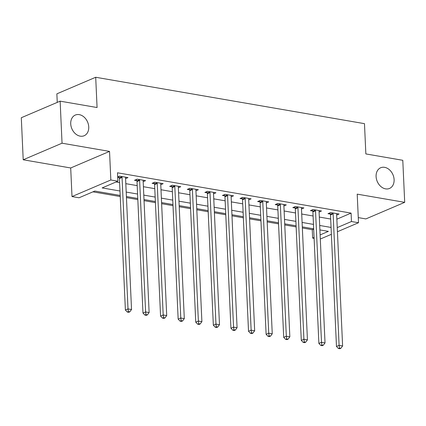 <?xml version="1.0" encoding="UTF-8"?>
<svg xmlns="http://www.w3.org/2000/svg" width="426" height="426" viewBox="0 0 426 426"><rect width="100%" height="100%" fill="white"/><g stroke="black" fill="none" stroke-linecap="round" stroke-linejoin="round"><path stroke-width="0.64" d="M88.741 126.953A11.246 8.552 -113.1 0 1 84.151 135.74A11.246 8.552 -113.1 0 1 70.727 123.844A11.246 8.552 -113.1 0 1 75.322 115.052A11.246 8.552 -113.1 0 1 88.741 126.953M394.109 179.66A11.246 8.552 -113.1 0 1 389.513 188.446A11.246 8.552 -113.1 0 1 376.094 176.55A11.246 8.552 -113.1 0 1 380.684 167.759A11.246 8.552 -113.1 0 1 394.109 179.66M120.185 195.443L94.78 191.056L79.039 197.776L71.999 196.562L110.835 179.985L117.874 181.199L102.128 187.919L119.983 191.002M70.7 167.972L109.535 151.4L62.042 143.2L60.135 101.159L21.3 117.736L23.212 159.777L70.7 167.972L71.999 196.562M57.254 102.389L56.866 93.842L95.701 77.266L364.475 123.657L365.854 153.924L402.788 160.304L404.7 202.345L357.206 194.144L358.506 222.734L337.424 231.733M358.271 217.606L365.865 218.921L404.7 202.345M314.111 238.352L312.636 238.097L314.068 237.484M302.353 227.979L312.253 229.689L312.636 238.097M92.953 191.838L120.233 196.546M126.447 197.616L137.827 199.581M144.041 200.651L155.415 202.616M161.63 203.692L173.004 205.651M179.218 206.727L190.598 208.692M196.812 209.762L208.186 211.727M214.4 212.798L225.775 214.763M231.989 215.833L243.368 217.798M249.583 218.868L260.957 220.833M267.171 221.909L278.545 223.868M284.76 224.944L296.139 226.904M62.042 143.2L23.212 159.777M312.253 229.689L313.69 229.076M336.854 219.188L351.088 213.112L117.491 172.791L117.874 181.199M116.048 181.982L119.605 182.594M125.814 183.665L137.193 185.63M143.408 186.705L154.782 188.665M160.996 189.74L172.37 191.7M178.585 192.776L189.964 194.741M196.178 195.811L207.553 197.776M213.767 198.846L225.141 200.811M231.355 201.881L242.735 203.846M248.949 204.922L260.323 206.882M266.538 207.957L277.912 209.917M284.126 210.992L295.506 212.957M301.72 214.028L313.094 215.993M319.308 217.063L330.683 219.028M336.668 215.05L339.064 214.028L330.624 212.569L327.999 213.687L330.288 214.081M319.079 212.01L321.476 210.987L313.03 209.533L310.41 210.652L312.695 211.046M301.486 208.974L303.887 207.952L295.442 206.498L292.816 207.616L295.106 208.01M283.897 205.939L286.293 204.917L277.853 203.458L275.228 204.581L277.518 204.975M266.309 202.904L268.705 201.881L260.259 200.422L257.639 201.546L259.929 201.94M248.72 199.869L251.116 198.846L242.671 197.387L240.046 198.505L242.335 198.905M231.126 196.833L233.523 195.811L225.082 194.352L222.457 195.47L224.747 195.864M213.538 193.798L215.934 192.77L207.489 191.317L204.869 192.435L207.158 192.829M195.949 190.757L198.346 189.735L189.9 188.281L187.275 189.4L189.565 189.794M178.356 187.722L180.752 186.7L172.312 185.241L169.686 186.364L171.976 186.758M160.767 184.687L163.163 183.665L154.723 182.206L152.098 183.329L154.388 183.723M143.179 181.652L145.575 180.629L137.129 179.17L134.504 180.289L136.794 180.688M125.585 178.616L127.981 177.594L119.541 176.135L117.677 176.928M117.698 177.392L119.205 177.647M109.535 151.4L110.835 179.985M351.088 213.112L351.471 221.52L358.506 222.734M60.135 101.159L97.075 107.533L95.701 77.266M320.118 234.902L328.377 231.377L319.889 229.912M313.674 228.837L302.3 226.877M296.086 225.801L284.712 223.836M278.498 222.766L267.123 220.801M260.909 219.731L249.53 217.766M243.315 216.696L231.941 214.731M225.727 213.66L214.353 211.695M208.138 210.62L196.759 208.66M190.544 207.584L179.17 205.625M172.956 204.549L161.582 202.584M155.368 201.514L143.988 199.549M137.774 198.479L126.4 196.514M331.38 234.311L320.304 239.039M337.238 227.596L351.471 221.52M126.197 192.073L137.577 194.038M143.786 195.113L155.165 197.073M161.379 198.149L172.754 200.113M178.968 201.184L190.342 203.149M196.556 204.219L207.936 206.184M214.15 207.254L225.524 209.219M231.739 210.29L243.113 212.255M249.327 213.33L260.707 215.29M266.921 216.365L278.295 218.325M284.509 219.401L295.884 221.366M302.098 222.436L313.477 224.401M319.692 225.471L331.066 227.436M333.121 213.836L330.501 214.954L336.471 346.46L339.096 345.342L333.121 213.836A1.757 1.337 66.9 0 0 332.994 213.186L332.914 212.963M339.463 348.047L338.414 348.495L339.82 348.734L340.869 348.287L339.463 348.047L339.096 345.342L342.61 345.949L336.641 214.443A1.757 1.337 66.9 0 1 336.716 213.831L336.774 213.628M330.501 214.954A1.757 1.337 66.9 0 0 330.368 214.31L329.857 212.893M336.471 346.46L338.414 348.495M340.869 348.287L342.61 345.949M315.533 210.795L312.908 211.919L318.882 343.425L321.502 342.307L315.533 210.795A1.757 1.337 66.9 0 0 315.405 210.151L315.32 209.927M321.87 345.007L320.821 345.459L322.232 345.699L323.281 345.252L321.87 345.007L321.502 342.307L325.022 342.914L319.053 211.403A1.757 1.337 66.9 0 1 319.122 210.795L319.186 210.593M312.908 211.919A1.757 1.337 66.9 0 0 312.78 211.275L312.269 209.858M318.882 343.425L320.821 345.459M323.281 345.252L325.022 342.914M297.944 207.76L295.319 208.884L301.288 340.39L303.914 339.266L297.944 207.76A1.757 1.337 66.9 0 0 297.811 207.116L297.731 206.892M304.281 341.971L303.232 342.419L304.638 342.664L305.687 342.216L304.281 341.971L303.914 339.266L307.434 339.873L301.459 208.367A1.757 1.337 66.9 0 1 301.533 207.76L301.597 207.558M295.319 208.884A1.757 1.337 66.9 0 0 295.186 208.234L294.68 206.823M301.288 340.39L303.232 342.419M305.687 342.216L307.434 339.873M280.351 204.725L277.731 205.843L283.7 337.355L286.325 336.231L280.351 204.725A1.757 1.337 66.9 0 0 280.223 204.081L280.143 203.857M286.693 338.936L285.644 339.384L287.049 339.628L288.098 339.181L286.693 338.936L286.325 336.231L289.84 336.838L283.87 205.332A1.757 1.337 66.9 0 1 283.945 204.725L284.004 204.523M277.731 205.843A1.757 1.337 66.9 0 0 277.598 205.199L277.086 203.788M283.7 337.355L285.644 339.384M288.098 339.181L289.84 336.838M262.762 201.69L260.137 202.808L266.112 334.314L268.731 333.196L262.762 201.69A1.757 1.337 66.9 0 0 262.634 201.045L262.549 200.816M269.099 335.901L268.05 336.348L269.461 336.593L270.51 336.146L269.099 335.901L268.731 333.196L272.251 333.803L266.282 202.297A1.757 1.337 66.9 0 1 266.351 201.684L266.415 201.487M260.137 202.808A1.757 1.337 66.9 0 0 260.009 202.164L259.498 200.747M266.112 334.314L268.05 336.348M270.51 336.146L272.251 333.803M245.174 198.654L242.548 199.773L248.518 331.279L251.143 330.161L245.174 198.654A1.757 1.337 66.9 0 0 245.041 198.01L244.961 197.781M251.51 332.866L250.461 333.313L251.867 333.558L252.916 333.105L251.51 332.866L251.143 330.161L254.663 330.768L248.688 199.261A1.757 1.337 66.9 0 1 248.763 198.649L248.827 198.452M242.548 199.773A1.757 1.337 66.9 0 0 242.415 199.128L241.909 197.712M248.518 331.279L250.461 333.313M252.916 333.105L254.663 330.768M227.58 195.619L224.96 196.737L230.929 328.244L233.554 327.125L227.58 195.619A1.757 1.337 66.9 0 0 227.452 194.97L227.372 194.746M233.922 329.83L232.873 330.278L234.279 330.517L235.328 330.07L233.922 329.83L233.554 327.125L237.074 327.732L231.1 196.226A1.757 1.337 66.9 0 1 231.174 195.614L231.233 195.412M224.96 196.737A1.757 1.337 66.9 0 0 224.827 196.093L224.316 194.677M230.929 328.244L232.873 330.278M235.328 330.07L237.074 327.732M209.991 192.579L207.366 193.702L213.341 325.208L215.966 324.09L209.991 192.579A1.757 1.337 66.9 0 0 209.864 191.934L209.778 191.711M216.333 326.79L215.279 327.243L216.69 327.482L217.739 327.035L216.333 326.79L215.966 324.09L219.481 324.697L213.511 193.186A1.757 1.337 66.9 0 1 213.586 192.579L213.644 192.376M207.366 193.702A1.757 1.337 66.9 0 0 207.238 193.058L206.727 191.641M213.341 325.208L215.279 327.243M217.739 327.035L219.481 324.697M192.403 189.543L189.778 190.667L195.747 322.173L198.372 321.05L192.403 189.543A1.757 1.337 66.9 0 0 192.27 188.899L192.19 188.675M198.74 323.755L197.691 324.202L199.096 324.447L200.151 324L198.74 323.755L198.372 321.05L201.892 321.657L195.917 190.15A1.757 1.337 66.9 0 1 195.992 189.543L196.056 189.341M189.778 190.667A1.757 1.337 66.9 0 0 189.65 190.017L189.139 188.606M195.747 322.173L197.691 324.202M200.151 324L201.892 321.657M174.809 186.508L172.189 187.626L178.159 319.138L180.784 318.014L174.809 186.508A1.757 1.337 66.9 0 0 174.681 185.864L174.601 185.64M181.151 320.719L180.102 321.167L181.508 321.412L182.557 320.964L181.151 320.719L180.784 318.014L184.304 318.621L178.329 187.115A1.757 1.337 66.9 0 1 178.403 186.508L178.467 186.306M172.189 187.626A1.757 1.337 66.9 0 0 172.056 186.982L171.545 185.571M178.159 319.138L180.102 321.167M182.557 320.964L184.304 318.621M157.221 183.473L154.595 184.591L160.57 316.097L163.195 314.979L157.221 183.473A1.757 1.337 66.9 0 0 157.093 182.829L157.008 182.6M163.563 317.684L162.514 318.131L163.919 318.376L164.969 317.929L163.563 317.684L163.195 314.979L166.71 315.586L160.74 184.08A1.757 1.337 66.9 0 1 160.815 183.468L160.874 183.271M154.595 184.591A1.757 1.337 66.9 0 0 154.468 183.947L153.956 182.536M160.57 316.097L162.514 318.131M164.969 317.929L166.71 315.586M139.632 180.438L137.007 181.556L142.982 313.062L145.601 311.944L139.632 180.438A1.757 1.337 66.9 0 0 139.499 179.793L139.419 179.564M145.969 314.649L144.92 315.096L146.326 315.341L147.38 314.889L145.969 314.649L145.601 311.944L149.121 312.551L143.152 181.045A1.757 1.337 66.9 0 1 143.221 180.432L143.285 180.235M137.007 181.556A1.757 1.337 66.9 0 0 136.879 180.912L136.368 179.495M142.982 313.062L144.92 315.096M147.38 314.889L149.121 312.551M122.044 177.402L119.418 178.521L125.388 310.027L128.013 308.909L122.044 177.402A1.757 1.337 66.9 0 0 121.911 176.753L121.831 176.529M128.38 311.614L127.331 312.061L128.737 312.301L129.786 311.853L128.38 311.614L128.013 308.909L131.533 309.516L125.558 178.009A1.757 1.337 66.9 0 1 125.633 177.397L125.697 177.195M119.418 178.521A1.757 1.337 66.9 0 0 119.285 177.876L118.774 176.46M125.388 310.027L127.331 312.061M129.786 311.853L131.533 309.516M332.994 213.186L330.368 214.31M315.405 210.151L312.78 211.275M297.811 207.116L295.186 208.234M280.223 204.081L277.598 205.199M262.634 201.045L260.009 202.164M245.041 198.01L242.415 199.128M227.452 194.97L224.827 196.093M209.864 191.934L207.238 193.058M192.27 188.899L189.65 190.017M174.681 185.864L172.056 186.982M157.093 182.829L154.468 183.947M139.499 179.793L136.879 180.912M121.911 176.753L119.285 177.876"/></g></svg>
